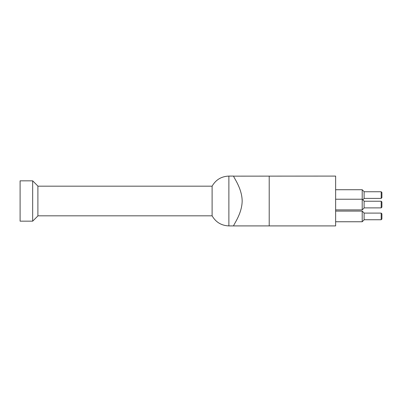<?xml version="1.0" encoding="UTF-8"?>
<svg xmlns="http://www.w3.org/2000/svg" width="402" height="402" viewBox="0 0 402 402"><rect width="100%" height="100%" fill="white"/><g stroke="black" fill="none" stroke-linecap="round" stroke-linejoin="round"><path stroke-width="0.6" d="M233.622 225.909L233.622 225.849C233.321 224.894 242.014 213.899 242.165 201C242.014 188.101 233.321 177.106 233.622 176.151L335.635 176.091L335.635 225.909L228.879 225.909C221.442 225.617 215.854 222.256 212.11 215.829L37.894 215.829M381.9 197.678L381.9 192.457L381.186 191.749L381.186 198.392L381.9 197.678M364.106 191.749L381.186 191.749M381.9 219.03L381.9 213.814L381.186 213.1L381.186 219.743L381.9 219.03M364.106 213.1L381.186 213.1M381.9 207.171L381.9 201.95L381.186 201.236L381.186 207.879L381.9 207.171M364.106 201.236L381.186 201.236M362.8 199.814L364.106 198.508L364.106 191.628L362.207 189.729L362.207 209.894L364.106 208L364.106 201.121L362.207 199.221L335.635 199.221M335.635 189.729L362.207 189.729M364.106 219.859L364.106 212.98L362.207 211.085L362.207 221.758L364.106 219.859L362.207 221.758L364.106 219.859L362.207 221.758L335.635 221.758M335.635 211.085L362.207 211.085M32.673 180.835L32.673 221.165L20.1 221.165L20.1 180.835L32.673 180.835L37.894 186.056L37.894 215.944L32.673 221.165M37.894 186.171L212.11 186.171L212.11 215.829M228.879 225.909L228.879 176.091C221.427 176.357 215.839 179.719 212.11 186.171M269.209 176.091L269.209 225.909M364.106 198.392L381.186 198.392M364.106 219.743L381.186 219.743M364.106 207.879L381.186 207.879M335.635 209.894L362.207 209.894M233.622 176.091L228.879 176.091"/></g></svg>
